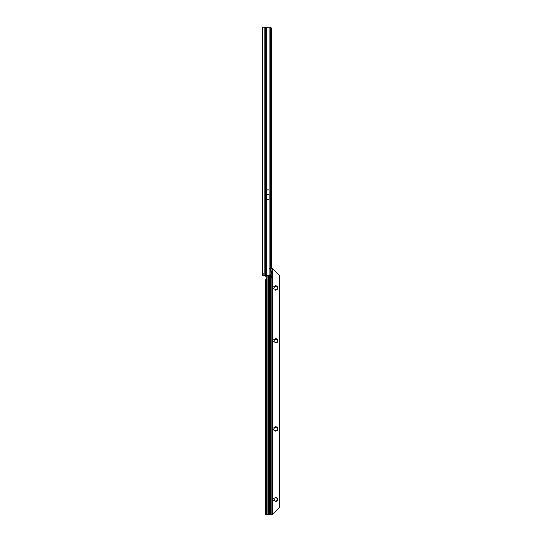 <?xml version="1.0" encoding="UTF-8"?>
<svg xmlns="http://www.w3.org/2000/svg" width="542" height="542" viewBox="0 0 542 542"><rect width="100%" height="100%" fill="white"/><g stroke="black" fill="none" stroke-linecap="round" stroke-linejoin="round"><path stroke-width="0.81" d="M268.154 194.896L268.026 194.382L267.897 194.896L269.218 194.896L269.218 199.341L266.827 199.341L266.827 194.951L269.218 194.951M265.133 275.126L262.321 275.126L262.321 27.1L265.133 27.1L265.133 275.126L265.519 275.126L265.519 27.1L265.133 27.1M263.148 275.126L263.148 273.473M266.827 194.951L266.827 189.971L269.191 189.971L269.218 194.896M270.702 268.514L270.865 274.401L270.465 275.126L269.191 275.126L269.191 268.514L270.702 268.514L270.702 28.868L270.451 27.1L265.519 27.1M271.264 267.992L271.264 30.406L270.702 30.406M271.061 271.82L271.454 273.568M271.264 271.4L271.264 271.82M265.519 275.126L269.191 275.126M270.234 27.1L270.898 27.1L271.454 28.665L270.749 28.895L270.234 27.1M271.264 30.406L271.454 28.665M270.688 27.893L271.339 27.805M269.191 189.971L269.191 27.1M277.382 288.039L277.382 288.005A1.572 1.572 180 0 0 277.382 287.612L277.687 287.24A0.44 0.44 180 0 0 277.911 286.853A0.44 0.44 180 0 0 277.247 286.474L276.772 286.555A1.572 1.572 180 0 0 276.434 286.359L276.264 285.905A0.44 0.44 180 0 0 275.824 285.465A0.44 0.44 180 0 0 275.383 285.905L275.214 286.359A1.572 1.572 180 0 0 274.875 286.555L274.394 286.474A0.44 0.44 180 0 0 273.737 286.853A0.44 0.44 180 0 0 273.954 287.24L274.266 287.612A1.572 1.572 180 0 0 274.266 288.005L273.954 288.378A0.44 0.44 180 0 0 273.737 288.757A0.44 0.44 180 0 0 274.394 289.137L274.875 289.062A1.572 1.572 180 0 0 275.214 289.252L275.383 289.706A0.44 0.44 180 0 0 275.824 290.146A0.44 0.44 180 0 0 276.264 289.706L276.434 289.252A1.572 1.572 180 0 0 276.772 289.062L277.247 289.137A0.44 0.44 180 0 0 277.911 288.757A0.44 0.44 180 0 0 277.687 288.378L277.382 288.005A1.572 1.572 180 0 0 277.396 287.809M277.077 289.042L277.85 288.981L277.687 288.378M277.382 287.578L277.85 286.637M273.737 286.853L274.13 287.341M273.737 288.757L274.57 289.042M277.382 340.952L277.382 340.918A1.572 1.572 180 0 0 277.382 340.525L277.687 340.152A0.44 0.44 180 0 0 277.911 339.766A0.44 0.44 180 0 0 277.247 339.387L276.772 339.468A1.572 1.572 180 0 0 276.434 339.272L276.264 338.818A0.44 0.44 180 0 0 275.824 338.377A0.44 0.44 180 0 0 275.383 338.818L275.214 339.272A1.572 1.572 180 0 0 274.875 339.468L274.394 339.387A0.44 0.44 180 0 0 273.737 339.766A0.44 0.44 180 0 0 273.954 340.152L274.266 340.525A1.572 1.572 180 0 0 274.266 340.918L273.954 341.291A0.44 0.44 180 0 0 273.737 341.67A0.44 0.44 180 0 0 274.394 342.049L274.875 341.975A1.572 1.572 180 0 0 275.214 342.165L275.383 342.619A0.44 0.44 180 0 0 275.824 343.059A0.44 0.44 180 0 0 276.264 342.619L276.434 342.165A1.572 1.572 180 0 0 276.772 341.975L277.247 342.049A0.44 0.44 180 0 0 277.911 341.67A0.44 0.44 180 0 0 277.687 341.291L277.382 340.918A1.572 1.572 180 0 0 277.396 340.722M277.077 341.955L277.85 341.894L277.687 341.291M277.382 340.491L277.85 339.549M273.737 339.766L274.13 340.254M273.737 341.67L274.57 341.955M277.382 429.135L277.382 429.101A1.572 1.572 180 0 0 277.382 428.708L277.687 428.336A0.44 0.44 180 0 0 277.911 427.956A0.44 0.44 180 0 0 277.247 427.577L276.772 427.658A1.572 1.572 180 0 0 276.434 427.462L276.264 427.008A0.44 0.44 180 0 0 275.824 426.568A0.44 0.44 180 0 0 275.383 427.008L275.214 427.462A1.572 1.572 180 0 0 274.875 427.658L274.394 427.577A0.44 0.44 180 0 0 273.737 427.956A0.44 0.44 180 0 0 273.954 428.336L274.266 428.708A1.572 1.572 180 0 0 274.266 429.101L273.954 429.474A0.44 0.44 180 0 0 273.737 429.86A0.44 0.44 180 0 0 274.394 430.24L274.875 430.158A1.572 1.572 180 0 0 275.214 430.355L275.383 430.809A0.44 0.44 180 0 0 275.824 431.249A0.44 0.44 180 0 0 276.264 430.809L276.434 430.355A1.572 1.572 180 0 0 276.772 430.158L277.247 430.24A0.44 0.44 180 0 0 277.911 429.86A0.44 0.44 180 0 0 277.687 429.474L277.382 429.101A1.572 1.572 180 0 0 277.396 428.905M277.077 430.138L277.85 430.077L277.687 429.474M277.382 428.675L277.85 427.733M273.737 427.956L274.13 428.437M273.737 429.86L274.57 430.138M277.382 499.69L277.382 499.656A1.572 1.572 180 0 0 277.382 499.263L277.687 498.891A0.44 0.44 180 0 0 277.911 498.504A0.44 0.44 180 0 0 277.247 498.125L276.772 498.206A1.572 1.572 180 0 0 276.434 498.01L276.264 497.556A0.44 0.44 180 0 0 275.824 497.116A0.44 0.44 180 0 0 275.383 497.556L275.214 498.01A1.572 1.572 180 0 0 274.875 498.206L274.394 498.125A0.44 0.44 180 0 0 273.737 498.504A0.44 0.44 180 0 0 273.954 498.891L274.266 499.263A1.572 1.572 180 0 0 274.266 499.656L273.954 500.029A0.44 0.44 180 0 0 273.737 500.408A0.44 0.44 180 0 0 274.394 500.788L274.875 500.713A1.572 1.572 180 0 0 275.214 500.903L275.383 501.357A0.44 0.44 180 0 0 275.824 501.804A0.44 0.44 180 0 0 276.264 501.357L276.434 500.903A1.572 1.572 180 0 0 276.772 500.713L277.247 500.788A0.44 0.44 180 0 0 277.911 500.408A0.44 0.44 180 0 0 277.687 500.029L277.382 499.656A1.572 1.572 180 0 0 277.396 499.46M277.077 500.693L277.85 500.632L277.687 500.029M277.382 499.229L277.85 498.288M273.737 498.504L274.13 498.992M273.737 500.408L274.57 500.693M270.993 272.667A1.375 0.976 90.1 0 0 271.915 273.757L272.24 271.075L271.413 271.075M272.24 513.017L272.24 514.697L279.679 507.061L279.679 275.79L272.24 268.148L271.915 271A1.375 0.976 90.1 0 0 270.973 272.362M270.702 268.358A1.653 1.172 -89.9 0 1 271.332 267.978L271.915 267.978A1.653 1.172 90.1 0 0 271.217 268.453L270.702 268.453M270.81 277.978L271.915 277.971L270.81 277.809L270.81 514.9L272.24 514.893L272.24 273.683L271.413 273.683M272.24 267.965L271.637 267.965M271.413 273.534L271.413 271.23M272.104 267.972L271.915 271M268.27 275.126L268.27 514.9L270.81 514.9M266.881 278.195L266.881 278.195A0.549 0.549 180 0 1 266.847 278.371L266.847 278.371A0.549 0.549 180 0 0 266.881 278.195L266.881 276.793A0.549 0.549 180 0 0 266.847 276.616L265.641 276.237L265.553 275.126M266.725 278.513L265.749 279.747L265.512 282.355L265.512 513.687L265.627 514.9L268.27 514.9M267.992 275.126L267.992 514.9M270.736 268.927L270.797 268.852A0.549 0.393 90.1 0 0 271.047 268.69L271.217 268.453M272.24 510.327L272.24 273.683M272.24 510.564L272.24 512.773M272.24 267.972L272.24 271.075M272.518 514.229L272.389 268.446M272.518 268.629L279.679 275.79M270.81 277.89L271.915 277.971L271.915 514.9M271.799 277.89L271.915 273.757M276.434 500.903L276.434 500.903A1.572 1.572 180 0 0 276.772 500.713L276.772 500.713M275.383 501.357L275.824 501.797L276.264 501.357M274.875 500.713L274.875 500.713A1.572 1.572 180 0 0 275.214 500.903L275.214 500.903M276.434 430.355L276.434 430.355A1.572 1.572 180 0 0 276.772 430.158L276.772 430.158M275.383 430.809L275.824 431.249L276.264 430.809M274.875 430.158L274.875 430.158A1.572 1.572 180 0 0 275.214 430.355L275.214 430.355M276.434 342.165L276.434 342.165A1.572 1.572 180 0 0 276.772 341.975L276.772 341.975M275.383 342.619L275.824 343.059L276.264 342.619M274.875 341.975L274.875 341.975A1.572 1.572 180 0 0 275.214 342.165L275.214 342.165M276.434 289.252L276.434 289.252A1.572 1.572 180 0 0 276.772 289.055L276.772 289.062M275.383 289.706L275.824 290.146L276.264 289.706M274.875 289.055L274.875 289.062A1.572 1.572 180 0 0 275.214 289.252L275.214 289.252M266.827 194.415L267.897 194.415M268.154 194.415L269.218 194.415M266.827 194.368L269.218 194.368M266.827 194.896L267.897 194.896M266.86 189.971L266.86 27.1M264.245 275.126L264.245 27.1M265.655 275.126L265.655 27.1M266.86 275.126L266.86 199.341M269.191 268.514L269.191 199.341M270.383 27.1L270.383 268.514M268.425 275.126L268.425 514.9M269.421 514.9L269.421 275.126M270.505 275.065L270.505 514.9M266.847 275.126L266.847 276.616M266.847 278.371L266.847 514.9M267.836 275.126L267.836 514.9M265.749 276.237L265.749 275.126M270.736 514.9L270.736 274.652M270.81 268.852L270.81 270.024M270.81 274.503L270.81 277.809M265.749 514.9L265.749 279.747"/></g></svg>

